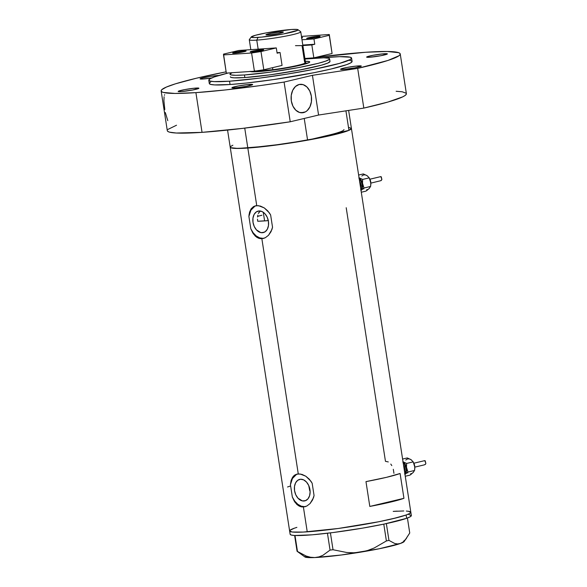 <?xml version="1.0" encoding="UTF-8"?>
<svg xmlns="http://www.w3.org/2000/svg" width="587" height="587" viewBox="0 0 587 587"><rect width="100%" height="100%" fill="white"/><g stroke="black" fill="none" stroke-linecap="round" stroke-linejoin="round"><path stroke-width="0.88" d="M388.293 461.94L385.461 461.323L346.205 207.725M391.815 465.601L390.788 464.068M393.943 473.327L393.312 469.292M262.404 232.723L264.113 232.32L260.863 232.621L256.46 229.906L254.244 226.494L253.012 222.363L252.953 218.159L254.076 214.512L256.211 211.98L259.028 210.953A11.058 7.668 76.6 0 1 268.31 220.683A11.058 7.668 76.6 0 1 263.277 232.591A11.058 7.668 76.6 0 1 262.404 232.723A11.058 7.668 76.6 0 1 253.122 222.987A11.058 7.668 76.6 0 1 258.155 211.085A11.058 7.668 76.6 0 1 259.028 210.953L262.103 211.577L264.972 213.763L267.188 217.183L268.42 221.314L268.479 225.518L267.356 229.165L265.221 231.696L262.404 232.723M303.934 501.019L305.651 500.616L302.4 500.916L297.998 498.202L295.782 494.79L294.549 490.659L294.491 486.454L295.613 482.808L297.748 480.276L300.566 479.249A11.058 7.668 76.6 0 1 309.841 488.978A11.058 7.668 76.6 0 1 304.807 500.887A11.058 7.668 76.6 0 1 303.934 501.019A11.058 7.668 76.6 0 1 294.659 491.29A11.058 7.668 76.6 0 1 299.693 479.381A11.058 7.668 76.6 0 1 300.566 479.249L303.64 479.873L306.502 482.059L308.718 485.478L309.951 489.609L310.134 491.737L309.62 490.248L308.747 485.581L310.134 491.723L309.591 495.744L307.933 498.891L305.409 500.711L303.934 501.019M297.66 473.988A16.803 11.652 -103.4 0 0 290.433 484.723L291.108 480.459L292.664 477.099L295.085 474.854L296.971 474.12M406.292 511.035L409.704 511.475L410.834 512.304L409.631 513.493L406.145 514.99A61.327 5.078 171.2 0 1 338.67 528.425A61.327 5.078 171.2 0 1 289.626 530.986A61.327 5.078 -8.8 0 0 307.243 531.837L303.398 507.014L299.979 506.486L296.89 504.49L294.314 501.232L292.341 497.035L290.433 484.723L291.108 480.459L293.764 475.83L295.085 474.854L298.277 473.922L261.861 238.718L258.441 238.19L255.36 236.187L252.784 232.936L250.803 228.739L248.895 216.427L249.13 214.204L251.126 208.803L253.555 206.558L255.433 205.824M256.13 205.692A16.803 11.652 -103.4 0 0 248.895 216.427L249.57 212.164L251.126 208.803L253.555 206.558L256.739 205.626L247.824 148.049A61.327 5.078 171.2 0 1 230.214 147.198A61.327 5.078 -8.8 0 0 247.824 148.049L256.739 205.626L260.452 206.096L264.282 207.915L269.33 212.832L270.629 214.937L272.537 227.25L271.018 231.682L268.516 235.284L265.339 237.713L261.861 238.718L298.277 473.922L301.989 474.391L305.812 476.211L310.861 481.127L312.159 483.233L314.067 495.545L312.555 499.977L310.046 503.58L306.876 506.009L303.398 507.014L307.243 531.837A61.327 5.078 -8.8 0 0 373.692 522.738A61.327 5.078 -8.8 0 0 410.827 512.224A61.327 5.078 171.2 0 1 406.131 514.997L392.952 518.681L378.63 521.777L338.222 528.491L303.259 532.071L292.179 532.005L289.618 530.905L292.157 532.005L303.222 532.071L338.171 528.498L378.586 521.784L396.922 517.705L406.131 514.997L406.637 518.306A61.327 5.078 -8.8 0 0 411.34 515.533L351.415 128.436A61.327 5.078 171.2 0 1 314.28 138.95A61.327 5.078 171.2 0 1 247.824 148.049L234.749 148.386L231.337 147.946L230.207 147.117M255.059 205.92L258.559 205.685L264.282 207.915L267.804 210.938L270.629 214.937L272.537 227.25L271.913 229.554L268.516 235.284L265.339 237.713L263.233 238.505M296.596 474.215L300.096 473.98L305.812 476.211L309.342 479.234L312.159 483.233L314.067 495.545L313.451 497.849L310.046 503.58L306.876 506.009L304.748 506.808M369.81 506.434L365.972 481.619A61.327 5.078 -8.8 0 0 400.099 473.496L403.944 498.312A61.327 5.078 171.2 0 1 369.81 506.434L365.972 481.619L386.547 477.319L400.099 473.496L403.944 498.312L369.81 506.434L403.944 498.312L390.392 502.134L369.81 506.434M348.861 127.416L351.422 128.516L348.759 130.417L341.106 132.956L324.332 136.947L284.688 143.874L247.824 148.049A61.327 5.078 -8.8 0 0 307.595 140.176L304.227 118.449L307.595 140.176L348.949 130.336L351.408 128.604L351.026 127.973M230.515 146.567L232.87 145.216M324.398 136.147L328.272 135.252L324.398 136.147M289.927 530.355L294.307 528.219M393.209 511.372L397.194 511.138M259.168 212.098L260.21 211.027L258.368 213.492L259.168 212.098M257.818 215.158L257.532 217.058L257.818 215.158M257.495 219.105L257.708 221.248L257.495 219.105M261.941 215.216L257.598 216.376M290.125 486.109L287.542 486.983M263.614 238.41L260.129 238.645L256.849 237.368L253.379 233.861L250.803 228.739A16.803 11.652 -103.4 0 0 263.915 238.315M254.839 206.25L250.906 210.197L248.895 216.427L250.803 228.739L253.21 232.848L256.277 235.989L259.733 237.889L263.277 238.381M305.152 506.706L301.667 506.941L298.387 505.664L294.909 502.156L292.341 497.035A16.803 11.652 -103.4 0 0 305.453 506.61M296.369 474.545L292.443 478.493L290.433 484.723L292.341 497.035L294.747 501.144L297.814 504.284L301.27 506.185L304.814 506.676M290.132 534.207L291.247 535.043L294.652 535.483L297.066 551.266L304.866 556.931A50.401 4.175 -8.8 0 0 314.815 557.555A50.401 4.175 -8.8 0 0 360.763 552.125A50.401 4.175 -8.8 0 0 400.4 543.474L397.619 543.951L394.772 543.503L388.961 540.4L386.356 523.597L388.961 540.4L386.393 540.957L374.235 547.972L367.675 550.481L360.763 552.125L353.807 552.778L346.814 552.514L333.027 549.74L330.415 532.879L333.027 549.74L330.055 550.092L322.923 555.309L319.005 556.88L314.815 557.555L310.538 557.254L306.187 556.05L297.477 551.472L295.004 535.498L297.477 551.472L297.066 551.266L299.979 553.123M403.863 540.774L404.267 541.265L403.812 541.889L400.4 543.474A50.401 4.175 -8.8 0 0 404.142 541.566L409.741 532.996L407.422 518.02L409.741 532.996L405.434 539.71L403.02 542.036L400.4 543.474L397.619 543.951L394.772 543.503L388.961 540.4L386.393 540.957L374.235 547.972L367.675 550.481L360.763 552.125L353.807 552.778L346.814 552.514L333.027 549.74L330.055 550.092L322.923 555.309L319.005 556.88L314.815 557.555L310.538 557.254L306.187 556.05L297.066 551.266L294.623 535.483L312.108 534.816L332.917 532.563L362.326 528.175L384.214 524.052L406.637 518.306L406.131 514.997L409.623 513.5L410.834 512.312L408.295 511.204M383.788 524.14L386.393 540.957L383.788 524.14M327.443 533.238L330.055 550.092L327.443 533.238M406.483 538.389L403.02 542.036M400.4 543.474L379.187 548.772L341.37 554.994L314.815 557.555L308.358 557.591L304.638 556.549M296.89 527.361L294.329 528.212A61.327 5.078 171.2 0 0 289.626 530.986L290.139 534.295A61.327 5.078 -8.8 0 0 339.176 531.734A61.327 5.078 -8.8 0 0 406.637 518.306L410.137 516.809L411.348 515.621L408.809 514.513M294.329 528.212L292.297 528.997M403.79 510.969L393.253 511.372M305.321 61.297A30.326 2.509 171.2 0 1 309.679 62.134A30.326 2.509 171.2 0 1 290.227 67.329A30.326 2.509 171.2 0 1 258.522 71.614L249.945 71.379M257.708 221.248A53.762 4.454 -8.8 0 0 264.605 220.91L263.262 212.252L264.605 220.91A53.762 4.454 -8.8 0 0 268.296 220.631M232.158 72.634L229.965 74.197L230.896 74.879L235.776 75.297L244.449 74.96L269.91 72.208L298.702 67.549L318.191 63.337L325.741 61.114L329.336 59.36L329.593 58.905L328.669 58.223L323.782 57.805L304.969 59.038A50.401 4.175 171.2 0 1 315.109 58.142A50.401 4.175 171.2 0 1 329.593 58.839A50.401 4.175 171.2 0 1 299.069 67.483A50.401 4.175 171.2 0 1 244.449 74.96L244.852 77.557L244.449 74.96A50.401 4.175 171.2 0 1 229.972 74.263A50.401 4.175 171.2 0 1 231.924 72.737M244.742 128.127L247.824 148.049L244.742 128.127M343.945 129.595A53.762 4.454 171.2 0 1 328.272 135.252L348.949 130.336L345.926 110.84L348.949 130.336A61.327 5.078 -8.8 0 0 351.415 128.436L348.627 110.422M230.911 146.244L230.221 147.029L230.603 147.66L238.073 148.452L267.907 146.097L307.595 140.176L328.272 135.252M304.748 61.305L309.195 61.54L309.753 61.951L309.158 62.538L298.724 65.612L276.748 69.545L258.522 71.614A30.326 2.509 171.2 0 1 250.15 71.489M268.457 220.617L258.016 221.24M251.302 36.908L249.343 39.571A26.041 2.157 -8.8 0 0 256.761 40.121L258.053 37.414A23.693 1.959 171.2 0 1 251.302 36.908A23.693 1.959 171.2 0 1 266.498 32.85A23.693 1.959 171.2 0 1 291.262 29.504L265.764 32.989L255.228 35.337L251.243 37.054L253.973 37.568L261.589 37.113L283.55 33.929L297.609 30.326L298.071 29.864L297.081 29.445L291.262 29.504A23.693 1.959 171.2 0 1 297.961 29.688A23.693 1.959 171.2 0 1 284.614 33.723A23.693 1.959 171.2 0 1 258.053 37.414L256.761 40.121A26.041 2.157 171.2 0 1 249.284 39.762L250.81 49.653M280.843 31.992A8.82 0.734 171.2 0 1 283.374 32.109A8.82 0.734 171.2 0 1 278.033 33.62A8.82 0.734 171.2 0 1 268.472 34.934L266.116 34.626L271.348 33.283L279.522 32.102L283.374 32.124L277.967 33.635L268.472 34.934A8.82 0.734 171.2 0 1 265.94 34.809A8.82 0.734 171.2 0 1 271.282 33.298A8.82 0.734 171.2 0 1 280.843 31.992L280.997 32.989L280.843 31.992M258.163 49.154L256.761 40.121L258.163 49.154M254.956 70.946L261.523 70.895L261.288 71.394L261.523 70.895A26.041 2.157 171.2 0 1 255.594 71.012M253.43 71.262A26.885 2.223 -8.8 0 0 253.408 71.291A26.885 2.223 -8.8 0 0 253.811 71.812A26.885 2.223 171.2 0 1 253.342 71.489A26.885 2.223 171.2 0 1 253.43 71.262L253.408 71.291M295.474 45.661L302.048 45.617L304.609 62.163A26.041 2.157 171.2 0 1 305.401 62.405A26.041 2.157 171.2 0 1 272.838 69.721L256.952 70.807L272.838 69.721A26.041 2.157 171.2 0 1 261.523 70.895L272.838 69.721A26.041 2.157 -8.8 0 0 305.519 62.567L300.749 31.793A26.041 2.157 171.2 0 1 284.981 36.255A26.041 2.157 171.2 0 1 256.761 40.121A26.041 2.157 -8.8 0 0 285.957 36.071A26.041 2.157 -8.8 0 0 300.632 31.632L297.961 29.688M306.524 63.587L306.473 63.264A26.885 2.223 171.2 0 1 306.128 63.712A26.885 2.223 -8.8 0 0 306.355 63.095L305.401 62.405M272.522 67.681L272.838 69.721L272.522 67.681M244.141 50.9A6.802 0.565 171.2 0 1 246.1 50.996A6.802 0.565 171.2 0 1 241.976 52.162A6.802 0.565 171.2 0 1 234.602 53.168L232.782 52.933L236.818 51.898L246.1 51.003L241.925 52.17L234.602 53.168A6.802 0.565 171.2 0 1 232.65 53.072A6.802 0.565 171.2 0 1 236.766 51.913A6.802 0.565 171.2 0 1 244.141 50.9L244.258 51.678L244.141 50.9M261.699 49.697A6.802 0.565 171.2 0 1 263.651 49.792A6.802 0.565 171.2 0 1 259.535 50.959A6.802 0.565 171.2 0 1 252.161 51.972L250.341 51.737L254.376 50.702L263.651 49.8L259.483 50.966L252.161 51.972A6.802 0.565 171.2 0 1 250.209 51.876A6.802 0.565 171.2 0 1 254.325 50.709A6.802 0.565 171.2 0 1 261.699 49.697L261.817 50.475L261.699 49.697M282.061 65.414L280.065 52.507L277.042 52.713L280.065 52.507L282.061 65.414L263.805 69.758L260.988 51.553L276.301 47.914L277.123 53.204L280.065 52.507L277.123 53.204L276.301 47.914L238.843 50.475L223.537 54.114L223.508 54.921L251.596 52.999L254.413 71.196L226.325 73.118L223.508 54.921L251.596 52.999L260.988 51.553L276.301 47.914L238.843 50.475L223.537 54.114L226.325 73.118L254.413 71.196L263.805 69.758L282.061 65.414M260.988 51.553L263.805 69.758L254.413 71.196L251.596 52.999L260.988 51.553M308.659 38.522A6.802 0.565 171.2 0 1 306.7 38.426A6.802 0.565 171.2 0 1 310.824 37.26A6.802 0.565 171.2 0 1 318.198 36.255L318.315 37.025L318.198 36.255L320.018 36.489L315.982 37.524L306.7 38.419L310.875 37.252L318.198 36.255A6.802 0.565 171.2 0 1 320.15 36.35A6.802 0.565 171.2 0 1 316.033 37.509A6.802 0.565 171.2 0 1 308.659 38.522M313.832 57.849L304.88 58.465L313.832 57.849L311.829 44.942L313.832 57.849L332.081 53.505L313.832 57.849M302.885 45.559L311.829 44.942L314.771 44.245L313.957 38.947L329.263 35.308L332.081 53.505L329.292 34.501L301.469 36.409L329.292 34.501L332.081 53.505L329.292 34.501L329.263 35.308L313.957 38.947L314.771 44.245L311.829 44.942L302.885 45.559M301.989 39.769L313.957 38.947L301.989 39.769M301.476 37.414L302.591 37.553L301.447 38.052M302.804 45.06L314.771 44.245L302.804 45.06M301.623 37.407A6.802 0.565 171.2 0 1 302.591 37.546A6.802 0.565 171.2 0 1 301.711 37.972M303.508 112.616L301.087 112.785L305.416 111.882L307.177 110.635L309.951 106.812L311.411 101.734L311.345 96.173L309.745 90.97L306.869 86.92L303.149 84.645L299.157 84.491A14.279 10.221 -93.9 0 1 300.353 84.308A14.279 10.221 -93.9 0 1 311.455 97.009A14.279 10.221 -93.9 0 1 303.508 112.616A14.279 10.221 -93.9 0 1 302.305 112.799A14.279 10.221 -93.9 0 1 291.211 100.098A14.279 10.221 -93.9 0 1 299.157 84.491L295.488 86.472L292.715 90.295L291.247 95.373L291.321 100.935L292.913 106.137L295.789 110.18L299.509 112.462L303.508 112.616M329.997 61.503L327.81 63.066L321.515 65.15L299.106 70.147L270.313 74.806L244.852 77.557A50.401 4.175 171.2 0 1 230.375 76.86M349.082 60.204L351.774 60.96L352.097 61.503L350.681 62.897L346.579 64.665L331.031 69.017L314.162 72.663L273.483 79.59L246.848 82.994L230.053 84.513A72.245 5.98 -8.8 0 0 308.344 73.793A72.245 5.98 -8.8 0 0 352.09 61.408L351.576 58.098A72.245 5.98 171.2 0 1 307.83 70.484A72.245 5.98 171.2 0 1 229.539 81.204L230.053 84.513L214.644 84.91L210.623 84.396L209.295 83.413M208.789 80.199A72.245 5.98 171.2 0 1 228.204 72.986L214.299 76.941L210.197 78.709L208.781 80.103L210.109 81.087L214.138 81.6L229.539 81.204A72.245 5.98 171.2 0 1 208.789 80.199L209.302 83.508A72.245 5.98 -8.8 0 0 230.053 84.513L229.539 81.204L259.249 78.159L286.962 74.131L313.649 69.354L339.425 63.418L350.168 59.588L351.584 58.194L350.256 57.218L339.668 56.66L321.918 57.819A72.245 5.98 171.2 0 1 330.826 57.1A72.245 5.98 171.2 0 1 351.576 58.098M167.288 130.519L167.831 131.429L169.518 132.156L176.254 133.022L202.045 132.354L195.904 92.636A120.966 10.016 171.2 0 1 161.154 90.963L167.302 130.674A120.966 10.016 -8.8 0 0 202.045 132.354L242.49 128.399L290.235 121.78L284.086 82.07A120.966 10.016 171.2 0 1 195.904 92.636L202.045 132.354A120.966 10.016 -8.8 0 0 290.235 121.78L318.58 115.037L363.823 108.089A120.966 10.016 -8.8 0 0 406.387 93.663L400.239 53.953A120.966 10.016 171.2 0 1 357.681 68.378L363.823 108.089L388.058 102.006L402.645 96.884L405.096 95.483L406.277 94.258L406.189 93.23L402.205 91.777L396.144 91.264M161.154 90.963A120.966 10.016 171.2 0 1 226.12 71.827L196.418 78.225L175.432 83.831L166.4 87.059L161.755 89.716L161.146 90.809L161.682 91.719L163.369 92.445L175.087 93.443L195.904 92.636L225.261 89.965L259.777 85.658L284.086 82.07L312.431 75.327L357.681 68.378L387.941 60.454L398.947 55.772L400.129 54.547L400.041 53.512L398.676 52.683L387.163 51.48L365.488 52.28A120.966 10.016 171.2 0 1 400.239 53.953M304.932 58.81A120.966 10.016 171.2 0 1 310.222 58.098L304.932 58.81M315.879 57.365A120.966 10.016 171.2 0 1 365.488 52.28L315.747 57.379M343.564 69.405A10.5 0.873 171.2 0 1 340.548 69.259A10.5 0.873 171.2 0 1 346.91 67.461A10.5 0.873 171.2 0 1 358.29 65.905L358.474 67.101L358.29 65.905A10.5 0.873 171.2 0 1 361.306 66.045A10.5 0.873 171.2 0 1 354.944 67.85A10.5 0.873 171.2 0 1 343.564 69.405L340.753 69.046L346.983 67.446L356.72 66.03L361.306 66.06L354.871 67.865L343.564 69.405M234.925 87.911A10.5 0.873 171.2 0 1 231.909 87.764A10.5 0.873 171.2 0 1 238.271 85.966A10.5 0.873 171.2 0 1 249.651 84.403L249.835 85.599L249.651 84.403A10.5 0.873 171.2 0 1 252.667 84.55A10.5 0.873 171.2 0 1 246.305 86.348A10.5 0.873 171.2 0 1 234.925 87.911L232.114 87.544L238.344 85.951L248.081 84.535L252.667 84.565L246.232 86.362L234.925 87.911M181.178 91.587A10.5 0.873 171.2 0 1 178.162 91.44A10.5 0.873 171.2 0 1 184.516 89.642A10.5 0.873 171.2 0 1 195.897 88.079L196.08 89.275L195.897 88.079A10.5 0.873 171.2 0 1 198.912 88.226A10.5 0.873 171.2 0 1 192.551 90.031A10.5 0.873 171.2 0 1 181.178 91.587L178.36 91.227L184.597 89.628L194.326 88.211L198.912 88.241L192.477 90.046L181.178 91.587M211.76 77.939A10.5 0.873 171.2 0 1 203.102 79.018A10.5 0.873 171.2 0 1 200.086 78.871A10.5 0.873 171.2 0 1 206.448 77.073A10.5 0.873 171.2 0 1 217.821 75.51L217.821 75.51A10.5 0.873 171.2 0 1 218.936 75.452M369.649 57.247A10.5 0.873 171.2 0 1 366.633 57.1A10.5 0.873 171.2 0 1 372.987 55.295A10.5 0.873 171.2 0 1 384.368 53.74L384.551 54.936L384.368 53.74A10.5 0.873 171.2 0 1 387.383 53.887A10.5 0.873 171.2 0 1 381.022 55.684A10.5 0.873 171.2 0 1 369.649 57.247L366.831 56.88L373.068 55.288L382.797 53.872L387.383 53.901L380.948 55.699L369.649 57.247M212.457 77.822L203.102 79.018L200.277 78.996L200.886 78.394L210.498 76.376L219.112 75.452M209.662 82.767L210.711 82.019M176.533 125.222L167.904 129.426M329.593 58.847L329.989 61.437A50.401 4.175 171.2 0 1 299.473 70.08A50.401 4.175 171.2 0 1 244.852 77.557L234.103 77.836L231.3 77.477L230.368 76.794M312.431 75.327L318.58 115.037L290.235 121.78L284.086 82.07L312.431 75.327L357.681 68.378L363.823 108.089L318.58 115.037L312.431 75.327M165.321 112.55L167.794 120.665M164.096 96.745L163.92 100.898L164.808 109.549M164.661 94.69L164.433 95.27M404.516 471.427A5.877 4.08 -103.4 0 0 403.518 464.985A5.877 4.08 -103.4 0 1 404.516 471.427M403.181 462.805A6.721 4.659 76.6 0 1 404.817 473.408M413.894 463.216L424.621 460.656M403.02 461.8A7.558 5.239 76.6 0 1 406.468 467.942L406.622 463.444L402.836 461.668L405.184 464.266L406.468 467.942L406.336 471.713L404.832 474.567L407.95 472.043L406.468 467.942A7.558 5.239 76.6 0 1 404.979 474.413M404.648 473.628L405.918 470.539L405.881 467.978L404.524 464.354L402.946 462.622M424.1 464.911L425.259 464.456L425.854 463.459L425.201 460.795L424.46 460.7M413.564 472.029L412.522 473.078M407.804 472.968L407.151 472.462M410.394 459.32L411.736 460.215M413.864 463.158L414.826 467.179A7.558 5.239 -103.4 0 0 414.826 467.171A7.558 5.239 -103.4 0 0 414.708 465.975A7.558 5.239 -103.4 0 0 413.872 463.172A7.558 5.239 -103.4 0 0 413.835 463.092M411.663 473.856L409.953 475.132L405.257 476.248L409.953 475.132L411.663 473.856M405.808 460.069A7.558 5.239 -103.4 0 1 411.076 459.709L407.29 457.933L402.594 459.056L407.29 457.933L411.076 459.709L413.226 461.874L414.473 464.875L414.826 468.25L414.554 470.473L413.072 472.608A7.558 5.239 -103.4 0 1 410.592 473.782M414.826 467.113L414.554 470.473L407.95 472.043L406.351 466.804L406.622 463.444L413.226 461.874L414.826 467.171M411.076 459.709L413.226 461.874L406.622 463.444L402.836 461.668M404.832 474.567L407.95 472.043L414.554 470.473L413.072 472.608M424.203 464.897L425.568 464.178L425.854 463.341L424.797 460.626M360.543 187.414A5.877 4.08 -103.4 0 0 359.545 180.972A5.877 4.08 -103.4 0 1 360.543 187.414M359.207 178.793A6.721 4.659 76.6 0 1 360.851 189.396M369.927 179.204L380.831 176.606L369.927 179.204M359.053 177.788A7.558 5.239 76.6 0 1 362.495 183.922L362.649 179.431L358.862 177.656L361.218 180.253L362.495 183.922L362.37 187.693L360.858 190.555L363.984 188.031L362.495 183.922A7.558 5.239 76.6 0 1 361.005 190.401M360.682 189.608L361.695 187.693L361.915 183.966L361.166 181.456L358.98 178.602M380.134 180.891L381.293 180.444L381.888 179.439L381.234 176.775L380.486 176.687M369.597 188.009L368.555 189.065M363.837 188.948L363.184 188.449M366.427 175.308L367.763 176.195M369.898 179.138L370.859 183.9M367.697 189.843L365.987 191.113L361.291 192.235L365.987 191.113L367.697 189.843M361.841 176.056A7.558 5.239 -103.4 0 1 367.11 175.696L363.324 173.921L358.628 175.036L363.324 173.921L367.11 175.696L369.252 177.861L370.507 180.855L370.852 184.23L370.588 186.453L369.106 188.588A7.558 5.239 -103.4 0 1 366.626 189.77M370.852 183.1L370.588 186.453L363.984 188.031L362.384 182.792L362.649 179.431L369.252 177.861L370.859 183.181A7.558 5.239 -103.4 0 0 370.859 183.151A7.558 5.239 -103.4 0 0 370.742 181.963A7.558 5.239 -103.4 0 0 369.905 179.152A7.558 5.239 -103.4 0 0 369.869 179.072M367.11 175.696L369.252 177.861L362.649 179.431L358.862 177.656M360.858 190.555L363.984 188.031L370.588 186.453L369.106 188.588M370.859 183.115L380.926 180.657L381.888 179.329L380.831 176.606M289.626 530.986L227.565 130.087M414.826 467.127L424.32 464.867M369.92 179.189L380.655 176.636"/></g></svg>
